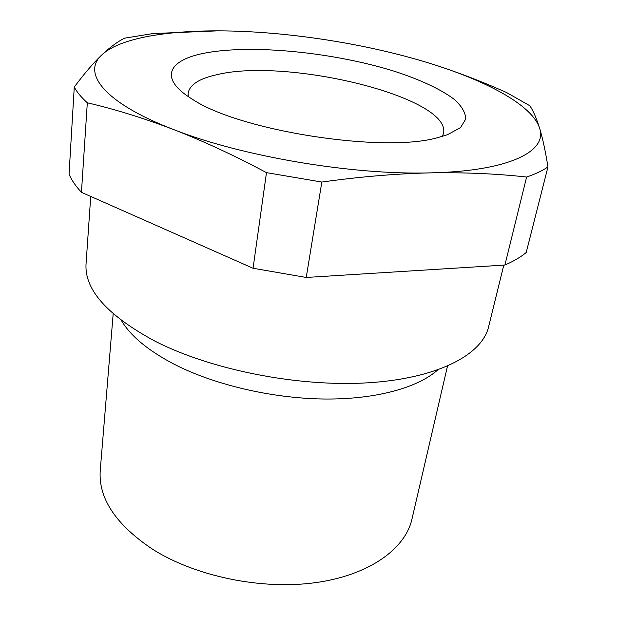 <?xml version="1.0" encoding="UTF-8"?>
<svg xmlns="http://www.w3.org/2000/svg" width="617" height="617" viewBox="0 0 617 617"><rect width="100%" height="100%" fill="white"/><g stroke="black" fill="none" stroke-linecap="round" stroke-linejoin="round"><path stroke-width="0.93" d="M90.73 196.43L86.056 263.806C84.29 289.589 107.289 315.387 155.052 341.209C211.238 369.915 298.366 387.152 368.01 382.802C437.792 378.468 482.085 354.736 488.595 326.848L503.788 265.117M121.379 320.485C130.542 335.964 148.065 350.51 173.948 364.115C213.729 384.584 270.963 398.181 322.822 398.998C374.696 399.747 417.37 388.031 437.63 370.007M113.181 313.806L100.247 470.301C98.211 498.359 115.888 524.828 153.294 549.708C196.214 576.579 261.863 590.076 315.472 582.656C369.174 575.221 405.222 548.976 411.955 519.113L447.479 366.159M447.472 134.714L437.97 137.568C383.843 153.502 238.779 130.789 192.118 99.067C157.906 78.135 168.518 59.641 205.754 52.923C253.255 44.092 334.977 52.561 395.227 71.541C420.524 79.824 441.155 89.426 454.39 99.468C461.755 106.186 465.557 112.695 465.781 118.988L460.537 127.603L447.472 134.714M442.42 136.372L443.53 133.334C451.42 97.285 287.622 57.45 217.246 74.611C199.314 78.482 189.604 84.722 188.116 93.337L188.239 96.568M266.475 172.637L253.063 268.256L81.444 192.319C75.698 186.126 71.564 180.095 69.042 174.233L74.264 87.066C76.94 92.118 81.29 97.355 87.313 102.792C114.608 109.132 143.237 117.994 173.192 129.393C203.047 140.961 234.144 155.376 266.475 172.637L321.827 182.054C359.75 176.747 395.798 173.693 429.972 172.883C464.084 172.29 496.299 173.678 526.617 177.033C535.394 174.04 542.513 170.67 547.958 166.922C545.428 151.134 542.644 138.239 539.613 128.236C536.535 118.41 533.289 110.921 529.864 105.762L506.38 92.434C480.72 81.004 455.601 71.425 431.028 63.713M81.444 192.319L87.313 102.792M217.708 30.85L152.916 33.565L124.649 38.154C117.754 41.54 110.142 47.123 101.82 54.913C93.475 62.895 84.29 73.608 74.264 87.066M526.617 177.033L504.907 265.048C513.599 261.269 520.686 257.096 526.193 252.53L547.958 166.922M504.907 265.048L306.233 277.465L321.827 182.054M253.063 268.256L306.233 277.465M173.192 129.393C103.602 102.623 81.737 72.798 101.82 54.913C121.24 36.611 175.706 28.999 237.661 31.22C299.893 33.418 370.185 45.041 428.406 62.895C486.358 80.619 532.409 105.168 539.613 128.236C547.749 151.126 509.503 171.271 429.972 172.883C351.837 175.151 241.093 156.271 173.192 129.393"/></g></svg>
